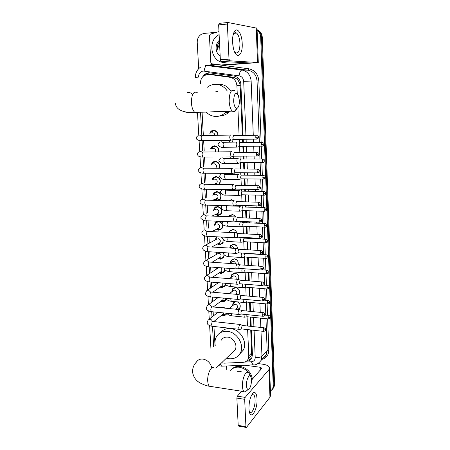 <?xml version="1.0" encoding="UTF-8"?>
<svg xmlns="http://www.w3.org/2000/svg" width="450" height="450" viewBox="0 0 450 450"><rect width="100%" height="100%" fill="white"/><g stroke="black" fill="none" stroke-linecap="round" stroke-linejoin="round"><path stroke-width="0.67" d="M237.195 301.838C239.985 303.322 240.862 305.421 239.822 308.143L238.326 309.471M231.834 291.606L232.357 288.996L235.524 287.466C239.034 288.534 240.238 290.739 239.136 294.081L238.787 294.553M231.126 277.262L231.705 274.697L234.849 273.178C238.236 274.129 239.49 276.266 238.601 279.591M230.411 262.766L231.053 260.252L234.163 258.756C237.122 259.408 238.483 261.276 238.241 264.347M229.697 248.051L230.394 245.661L233.471 244.187C236.014 244.62 237.414 246.184 237.673 248.873M229.072 232.447L229.736 230.923L232.774 229.477C234.889 229.736 236.256 230.968 236.891 233.167M228.684 216.675L229.078 216.039L232.071 214.627C233.724 214.757 234.973 215.618 235.822 217.204C235.018 215.719 233.848 214.914 232.301 214.791L229.494 216.118L229.14 216.692M228.645 200.745L231.362 199.626L234.062 200.756M235.406 205.678L235.237 206.1M229.511 184.635L231.789 184.669M234.911 189.444L234.759 190.367M234.157 173.098L234.18 174.459M233.179 156.639L233.505 158.377M231.969 140.068L232.74 142.127M220.297 307.676L222.756 307.018L225.321 308.177M226.856 313.256L226.53 313.948C225.765 315.113 224.651 315.641 223.2 315.534L221.805 315.135M226.277 298.856L225.782 300.082C225.011 301.224 223.909 301.748 222.48 301.657L220.928 301.196M225.63 284.372L225.028 286.088L221.749 287.646L220.039 287.117M224.933 269.668L224.257 271.957L221.012 273.504L219.139 272.897M223.414 252.63L223.656 253.058M224.167 254.728L223.481 257.704L220.269 259.222L218.222 258.531M221.788 237.054L222.924 238.551M223.279 239.468L222.688 243.309L219.516 244.806L217.288 244.013M218.756 221.276C222.429 222.733 223.476 225.236 221.889 228.786L218.756 230.248L216.343 229.343M213.564 210.364L214.509 207.816L217.519 206.443C221.58 207.653 222.767 210.212 221.068 214.121L217.991 215.55L215.398 214.526M212.788 195.244L213.795 192.836L216.743 191.509C220.877 192.735 222.047 195.339 220.241 199.316L218.593 200.486M212.023 179.972L213.075 177.711L215.955 176.428C220.168 177.671 221.316 180.321 219.392 184.371L219.296 184.483M211.264 164.548L212.361 162.422L215.162 161.196C218.874 162.017 220.224 164.379 219.212 168.272M210.51 148.967L211.641 146.981L214.357 145.811C217.575 146.312 219.054 148.331 218.79 151.875M209.768 133.239L210.932 131.377L213.547 130.275C216.309 130.551 217.834 132.221 218.115 135.293M229.506 215.567L229.871 215.662M230.844 229.939L231.171 230.074L230.439 230.203M242.393 135.551L240.075 84.105L237.673 79.397L233.651 77.288L211.528 74.379M237.257 93.746L236.903 85.641C236.379 80.983 234.067 78.199 229.956 77.282L208.969 74.391L207.624 74.34L203.828 75.774C201.504 77.664 200.391 80.235 200.475 83.486M248.912 358.369L251.021 356.175L251.662 354.066L250.729 329.94M250.577 326.306L250.178 317.07M249.93 311.316L249.547 302.327M249.283 296.173L248.906 287.432M248.625 280.868L248.259 272.391M247.961 265.399L247.607 257.197M247.292 249.773L246.949 241.847M246.797 238.286L246.769 237.623M246.611 233.977L246.285 226.339M246.133 222.767L246.088 221.67M245.931 218.014L245.616 210.673M245.458 207.09L245.396 205.549M245.239 201.876L244.935 194.844M244.778 191.244L244.693 189.253M244.536 185.563L244.249 178.852M244.091 175.23L243.99 172.783M243.827 169.076L243.557 162.692M243.399 159.047L243.276 156.139M243.112 152.404L242.854 146.357M242.696 142.689L242.55 139.314M221.619 362.801L224.162 363.167L243.079 362.34C245.357 362.188 247.022 361.147 248.085 359.229L248.782 355.882L247.624 329.591M247.466 325.963L247.061 316.789M246.808 311.006L246.414 302.091M246.144 295.892L245.762 287.252M245.475 280.614L245.104 272.256M244.794 265.185L244.44 257.108M244.108 249.587L243.765 241.808M243.596 237.966L243.574 237.465M243.416 233.826L243.084 226.35M242.916 222.486L242.876 221.541M242.713 217.89L242.398 210.729M242.229 206.831L242.167 205.453M242.004 201.791L241.706 194.946M241.532 191.008L241.453 189.197M241.29 185.513L241.003 178.999M240.829 175.022L240.733 172.766M240.57 169.059L240.294 162.883M240.12 158.861L240.002 156.156M239.839 152.426L239.569 146.284M239.422 143.021L239.265 139.371M239.096 135.613L237.87 107.685M202.067 112.202L203.299 134.404M203.648 140.648L204.188 150.435M204.553 157.022L205.065 166.297M205.453 173.227L205.937 182.002M206.342 189.264L206.803 197.544M207.219 205.138L207.653 212.929M208.091 220.849L208.496 228.127M208.958 236.402L209.329 243.124M209.812 251.797L210.15 257.974M210.656 267.036L210.966 272.678M211.494 282.122L211.776 287.229M212.321 297.056L212.574 301.635M213.143 311.844L213.368 315.9M213.953 326.486L215.021 345.724M224.803 140.889L225.045 140.316M232.537 305.809L233.004 303.159L235.215 301.652M215.82 200.413L214.487 199.592M214.341 225.292L215.229 222.638L217.822 221.243M215.123 240.03L216.433 236.784M215.904 254.616L216.428 252.203M216.681 269.055L216.799 267.48M217.457 283.354L217.417 282.611M257.102 30.279C259.312 31.899 260.505 34.206 260.685 37.193L273.201 386.021L273.887 385.161L273.364 387.939L272.312 389.486L273.364 387.939L273.887 385.161L261.495 37.316L273.887 385.161L274.567 384.306L274.044 387.079L272.998 388.62M257.091 29.931C259.791 31.449 261.259 33.913 261.495 37.316C261.259 33.913 259.791 31.449 257.091 29.931M257.085 29.723C260.257 31.061 261.996 33.632 262.299 37.446L274.567 384.306M243.073 135.54L240.891 84.341C240.379 79.723 238.078 76.956 233.989 76.05L208.682 72.726L204.958 74.115L202.601 76.927M204.812 75.144L205.931 74.126L209.644 72.737M198.686 68.648L197.229 42.542C197.173 38.869 198.546 36.118 201.341 34.296L204.103 33.407L216.686 32.271M273.201 386.021L272.672 388.811L270.428 391.269M246.347 361.243L246.752 361.226C249.024 361.069 250.689 360.034 251.747 358.11L252.433 354.814L251.376 330.013M251.218 326.379L250.824 317.137M250.577 311.383L250.194 302.389M249.93 296.229L249.559 287.488M249.278 280.918L248.917 272.441M248.619 265.449L248.265 257.237M247.95 249.812L247.612 241.881M247.461 238.32L247.433 237.656M247.275 234.006L246.949 226.367M246.797 222.795L246.752 221.698M246.594 218.036L246.279 210.696M246.127 207.107L246.06 205.566M245.908 201.893L245.604 194.861M245.453 191.256L245.368 189.264M245.211 185.574L244.924 178.858M244.766 175.236L244.665 172.789M244.507 169.076L244.232 162.686M244.074 159.047L243.951 156.139M243.793 152.398L243.534 146.351M243.377 142.678L243.236 139.303M251.167 359.021L247.258 360.428M227.824 61.768L225.051 62.308C212.001 63.917 206.516 41.766 218.391 35.027L219.122 34.599M228.724 61.813L224.151 62.336M219.831 49.112L219.757 47.672M220.168 56.064C215.134 53.044 214.672 44.123 219.398 40.281M219.476 41.917L218.621 42.953C217.44 44.921 217.001 47.064 217.311 49.382L219.572 43.898M219.487 42.069C217.783 44.117 217.058 46.553 217.311 49.382M232.566 42.227C232.419 37.704 232.976 34.223 234.248 31.781C237.066 26.297 241.959 33.773 242.196 43.408C242.994 56.137 235.929 60.294 233.331 48.009L232.566 42.227M234.141 50.805L235.536 52.667C238.41 53.854 239.884 50.766 239.963 43.397C239.636 38.363 238.528 34.931 236.638 33.103C235.496 32.259 234.472 32.602 233.572 34.127L233.01 35.432M232.532 40.708L232.903 45.714M221.074 61.402L220.348 59.743L228.999 59.124L229.708 60.801L221.074 61.402L249.773 62.972L221.107 64.986L211.905 63.804L210.803 62.471L209.413 35.651L210.375 34.133L218.976 31.59M221.107 64.986L224.505 65.126L258.294 62.539L229.708 60.801M224.505 65.126L221.085 64.986M258.294 62.527L257.029 28.204L227.953 22.506L227.379 24.052L218.644 24.885L219.229 23.344L227.812 22.517M228.999 59.124L227.379 24.052M220.348 59.743L218.644 24.885M230.681 370.361C232.875 367.853 235.811 366.806 239.496 367.223C246.279 368.781 250.346 373.022 251.685 379.946M231.593 369.416C233.781 367.003 236.678 366.002 240.272 366.418C247.044 367.965 251.1 372.189 252.439 379.097M237.538 371.334L239.687 371.317L241.869 371.947M233.623 101.059C234.034 105.739 235.142 108.146 236.947 108.287C238.607 107.55 239.417 104.979 239.383 100.581L238.354 95.439C235.654 91.665 234.079 93.538 233.623 101.059M236.621 108.681C235.946 110.503 235.097 111.538 234.079 111.774L232.256 111.127C230.513 109.299 229.483 106.02 229.168 101.301C229.359 92.627 231.137 89.089 234.506 90.675M226.491 111.33L225.197 112.731C222.671 115.076 219.774 116.319 216.495 116.46C212.546 116.511 209.104 115.043 206.156 112.056M207.27 87.3C209.526 85.489 212.051 84.499 214.858 84.319C219.966 84.212 224.117 86.451 227.312 91.029M218.008 91.491L215.201 91.091M218.458 84.24C223.515 84.127 227.621 86.338 230.782 90.861M229.708 111.218L228.662 112.314C226.159 114.632 223.284 115.864 220.039 116.004M246.482 385.476C246.645 387.996 247.213 389.323 248.181 389.464C250.245 388.479 251.353 385.262 251.494 379.817L251.083 377.246C249.801 372.774 246.083 379.288 246.482 385.476M247.314 390.184L244.974 392.141L243.889 391.579C243.079 390.611 242.601 388.873 242.466 386.359C241.971 378.793 246.032 369.743 248.383 372.864M232.419 352.446L235.086 349.886C237.887 345.285 233.443 337.579 227.734 337.134C224.904 336.892 222.778 337.894 221.361 340.132M215.224 345.538C214.588 342.152 215.044 339.12 216.591 336.442C219.021 332.674 222.638 330.986 227.441 331.374C237.212 332.089 244.912 345.262 240.188 353.205C237.718 357.373 233.933 359.207 228.831 358.706L226.451 358.166M220.556 332.623C223.031 329.58 226.384 328.236 230.625 328.607C240.306 329.293 247.928 342.321 243.231 350.19L239.676 354.066M217.834 135.298C217.62 132.559 216.281 131.057 213.817 130.804L211.5 131.777L210.606 133.088M214.903 135.354C214.729 133.757 213.919 132.891 212.484 132.75L211.854 132.862M231.097 135.006L230.709 134.904C230.057 135.203 229.736 136.187 229.748 137.863L230.518 140.226L231.328 140.113M256.23 135.293L233.511 135.613L232.824 137.751L233.37 139.466L233.882 139.455M218.469 151.875C218.841 148.669 217.558 146.818 214.622 146.323L212.226 147.358L211.337 148.776M215.539 151.898C215.927 149.873 215.179 148.68 213.3 148.32L212.451 148.517M231.93 151.757L231.486 151.639C230.844 151.971 230.529 152.972 230.535 154.631L231.272 156.909L232.076 156.803M256.905 152.303L234.276 152.37L233.595 154.536L234.118 156.184L234.624 156.184M218.796 168.272C220.005 164.739 218.88 162.546 215.421 161.691L212.951 162.776L212.074 164.317M215.657 168.261L215.888 168.041C216.984 165.853 216.388 164.419 214.11 163.744L213.053 164.042M232.74 168.322L232.262 168.199C231.621 168.564 231.306 169.571 231.317 171.219L232.02 173.413L232.813 173.317M257.569 169.127L235.035 168.953L234.36 171.135L234.861 172.727L235.356 172.727M218.61 184.472L219.24 183.904C220.933 180.338 219.926 178.003 216.214 176.906L213.677 178.037L212.811 179.708M214.819 183.898L216.726 183.229C217.755 181.08 217.148 179.674 214.909 179.004L213.666 179.421M233.528 184.691L233.027 184.579C232.391 184.978 232.076 185.996 232.088 187.627L232.763 189.748L233.544 189.658M258.233 185.771L235.783 185.355L235.114 187.56L235.597 189.096L236.081 189.101M215.252 199.282L217.603 200.064L220.078 198.849C221.67 195.345 220.641 193.05 216.996 191.97L214.397 193.146L213.559 194.946M217.603 200.064L216.073 199.001L217.553 198.276C218.52 196.161 217.901 194.782 215.702 194.124L214.296 194.664M234.298 200.886L233.781 200.784C233.151 201.218 232.841 202.241 232.852 203.861L233.494 205.909L234.264 205.83M258.885 202.23L236.526 201.578L235.862 203.811L236.323 205.29L236.801 205.301M216.146 214.189L218.571 214.898L220.899 213.649C222.396 210.212 221.355 207.956 217.772 206.888L215.123 208.097L214.312 210.037M218.571 214.898L216.973 213.913L218.368 213.171C219.274 211.101 218.649 209.739 216.489 209.087L214.937 209.768M235.069 216.911L234.529 216.816C233.904 217.282 233.595 218.317 233.606 219.926L234.225 221.895L234.979 221.828M259.532 218.514L237.263 217.637L236.599 219.887L237.043 221.31L237.51 221.333M217.074 228.977L219.516 229.579L221.709 228.313C223.116 224.933 222.064 222.716 218.542 221.659L215.843 222.902L215.078 224.933M235.822 232.763L235.271 232.684C234.647 233.179 234.343 234.225 234.354 235.822L234.945 237.724L235.688 237.662M260.173 234.624L237.988 233.522L237.33 235.794L237.757 237.172L238.213 237.195M219.516 229.579L217.856 228.679L219.167 227.925C220.022 225.889 219.386 224.55 217.266 223.909M217.333 236.829L216.562 237.561L215.843 239.642M218.002 243.619L220.438 244.114L222.502 242.837C223.678 240.722 223.29 238.781 221.349 237.032M236.571 248.451L236.002 248.383L235.091 251.55L235.659 253.384L236.385 253.333M260.809 250.566L238.708 249.244L238.056 251.533L238.461 252.861L238.905 252.889M218.537 243.321L219.96 242.539C220.764 240.542 220.123 239.22 218.036 238.584M217.159 252.248L216.607 254.205M218.919 258.109L221.344 258.508L223.29 257.226C224.179 255.774 224.128 254.233 223.138 252.613M219.431 257.799L220.742 257.012C221.501 255.049 220.854 253.749 218.801 253.119L206.229 260.263M237.313 263.976L236.728 263.919L235.822 267.114L236.368 268.886L237.077 268.841M239.586 268.431L236.453 268.954M261.433 266.332L239.422 264.803L238.776 267.109L239.226 268.442M217.491 267.525L217.367 268.622M219.819 272.452L222.232 272.756L224.061 271.485L224.646 269.179M218.762 267.621L206.949 275.22M238.044 279.338L237.442 279.298L236.548 282.516L237.066 284.226L237.757 284.192M262.058 281.936L240.126 280.198L239.484 282.527L239.856 283.764L240.272 283.798M224.415 268.048L224.449 268.526C224.595 270.152 226.367 271.209 229.77 271.699L230.349 271.744M220.309 272.137L221.513 271.35C222.199 269.893 221.816 268.689 220.371 267.733M220.708 286.65L223.099 286.875L224.826 285.604L225.371 283.894M238.764 294.536L238.151 294.519L237.268 297.759L237.763 299.413L238.438 299.385M262.671 297.371L240.823 295.436L240.188 297.782L240.542 298.98L240.947 299.019M221.169 286.329L222.278 285.553L222.216 283.005M221.58 300.707L223.948 300.853L225.579 299.599L226.046 298.339M239.484 309.583L238.854 309.583L237.977 312.846L238.449 314.449L239.107 314.421M263.273 312.649L241.509 310.522L240.879 312.885L241.222 314.038L241.616 314.077M222.013 300.386L223.031 299.621L223.307 298.074M224.966 308.137L222.998 307.361L221.102 307.755M222.441 314.623L224.786 314.702L226.457 313.211M240.188 324.473L239.552 324.495L238.674 327.78L239.13 329.327L239.771 329.31M263.874 327.769L242.196 325.451L241.566 327.831L241.892 328.944L242.274 328.989M222.84 314.303L224.016 312.964M225.557 140.304L225.338 140.771M229.731 142.172C229.309 141.002 228.532 140.389 227.402 140.327L226.597 140.501M237.448 142.031L237.06 141.936C236.441 142.239 236.132 143.207 236.143 144.844L236.869 147.127L237.628 147.021M262.097 142.419L239.805 142.639L239.147 144.737L239.67 146.396L240.143 146.391M232.712 142.127L231.919 140.079M238.224 158.361L237.791 158.243C237.172 158.58 236.869 159.564 236.88 161.184L237.578 163.389L238.326 163.294M262.727 158.991L240.519 158.968L239.867 161.094L240.368 162.692L240.834 162.692M233.466 158.377L233.106 156.532M230.574 158.389L229.995 156.915M238.972 174.493L238.511 174.381C237.898 174.752 237.6 175.742 237.606 177.351L238.275 179.477L239.018 179.393M263.346 175.388L241.228 175.129L240.581 177.278L241.059 178.819L241.521 178.819M234.124 174.459L234.129 173.104M231.294 174.437L231.221 173.407M239.704 190.457L239.226 190.356C238.618 190.755 238.32 191.756 238.326 193.348L238.967 195.407L239.698 195.328M263.959 191.61L241.931 191.121L241.29 193.286L241.746 194.777L242.196 194.788M234.681 190.361L234.866 189.456M231.891 190.311L232.02 189.731M233.989 200.745L231.593 199.8L229.14 200.756M240.429 206.252L239.929 206.156C239.327 206.595 239.034 207.602 239.04 209.183L239.653 211.168L240.373 211.095M264.572 207.658L242.623 206.949L241.987 209.138L242.426 210.572L242.871 210.583M235.114 206.1L235.299 205.701M241.144 221.884L240.632 221.799C240.036 222.266 239.737 223.284 239.749 224.854L240.334 226.772L241.037 226.704M265.168 223.537L243.309 222.609L242.679 224.82L243.096 226.204L243.529 226.221M236.874 233.162C236.306 231.058 235.013 229.882 233.004 229.629L230.158 230.991L229.523 232.464M241.234 237.347L240.446 240.362L241.009 242.213L241.701 242.156M265.764 239.248L243.99 238.112L243.36 240.339L243.765 241.678L244.187 241.701M233.353 232.65L231.778 231.93M236.486 245.722L233.702 244.328L230.816 245.711L230.158 247.854M234.669 248.344L232.481 246.673L229.809 248.057M241.627 253.058L241.138 255.713L241.678 257.501L242.353 257.451M244.817 257.034L241.763 257.563M266.355 254.801L244.665 253.457L244.041 255.701L244.485 257.04M237.634 248.861L237.369 247.202M236.734 259.875L234.388 258.879L231.469 260.286L230.867 262.479M235.536 263.852C235.367 262.378 234.579 261.517 233.179 261.27L229.376 263.43M242.145 268.605L241.819 270.906L242.336 272.632L243 272.593M245.154 268.824L244.71 270.906L245.081 272.16L245.481 272.188M238.157 264.319L238.123 262.007M237.032 274.005L235.074 273.291L232.127 274.714L231.57 276.952M236.064 279.18C236.419 277.358 235.688 276.204 233.871 275.732L229.146 278.634M242.708 284.001L242.499 285.947L242.994 287.618L243.641 287.584M245.627 284.237L245.374 285.958L245.728 287.168L246.116 287.201M238.455 279.54L238.832 276.576M237.347 288.073L235.749 287.567L232.774 289.001L232.268 291.285M236.121 294.3L236.588 293.788C237.212 291.904 236.537 290.655 234.557 290.048L229.067 293.67M243.298 299.233L243.169 300.836L243.647 302.451L244.271 302.423M246.167 299.498L246.026 300.859L246.369 302.029L246.746 302.062M238.59 294.424L239.13 293.766L239.518 290.964M235.755 301.702L233.421 303.148L232.965 305.471M235.845 309.088L238.196 309.144L239.816 307.817L240.188 305.19M238.196 309.144L236.306 308.711L237.274 307.918C237.87 306.067 237.189 304.836 235.237 304.228L233.426 305.106L229.101 308.548M243.9 314.314L244.288 317.132L244.901 317.115M246.741 314.606L247.005 316.738L247.376 316.777M237.684 302.051L237.088 301.832M248.951 408.628C249.019 401.181 250.459 395.921 253.271 392.856C255.403 391.663 256.652 393.626 257.023 398.745C257.749 409.854 250.498 421.228 249.137 410.619L248.951 408.628M249.159 410.777L249.846 411.998C251.989 414.619 255.487 406.103 255.071 399.521C254.959 397.249 254.537 395.702 253.811 394.886L252.051 394.824L251.325 395.584M226.738 369.804L226.541 365.979M258.086 363.577L262.935 364.23C267.002 364.866 269.213 366.12 269.567 367.993L268.937 369.63L245.149 397.395L244.671 399.33L236.863 398.081L237.347 396.157L241.701 391.241M269.572 368.1L270.585 395.483L269.966 397.26L246.521 427.331L246.127 427.433L245.936 426.729L244.671 399.33M238.635 426.094L238.191 425.351L236.863 398.081M251.505 380.154L261.861 368.213L260.213 367.273L245.098 365.209M234.726 390.161L236.762 390.831M212.878 74.43L208.969 74.391M240.874 84.06L240.075 84.105M237.673 79.397L238.011 77.968M252.405 354.127L251.662 354.066M207.771 74.334L208.159 73.001M250.577 359.46L249.817 357.75M233.651 77.288L229.956 77.282M240.244 85.539L236.903 85.641M251.713 352.868L248.782 355.882M211.663 130.815L211.686 131.243M212.484 146.329L212.507 146.784M213.294 161.691L213.317 162.157M214.093 176.895L214.121 177.368M214.886 191.953L214.914 192.414M215.674 206.865L215.696 207.304M216.45 221.625L216.472 222.047M229.433 200.121L229.449 200.492M230.153 215.094L230.169 215.449M262.299 37.446L260.685 37.193M245.942 135.484L243.681 81.366C243.343 78.278 241.802 76.427 239.062 75.825L203.265 71.038C200.233 71.584 198.664 73.603 198.562 77.096L195.486 77.361C195.193 74.914 196.082 70.121 200.745 67.033M222.834 366.131L221.619 366.182L220.219 364.146M208.496 65.464L212.642 64.237L214.583 64.299L248.721 68.771C254.756 70.071 258.131 74.109 258.851 80.888L261.124 142.436M261.264 146.149L261.737 158.996M261.877 162.686L262.344 175.382M262.479 179.044L262.941 191.588M263.076 195.232L263.537 207.624M263.672 211.252L264.122 223.493M264.257 227.109L264.701 239.197M264.836 242.797L265.275 254.734M265.41 258.328L265.843 270.107M265.978 273.701L266.406 285.328M266.541 288.911L266.963 300.386M267.097 303.975L267.514 315.293M267.649 318.881L268.802 350.173C268.712 355.044 266.451 358.104 262.018 359.364M205.386 65.357L241.931 70.014L248.029 70.178L212.248 65.61M239.062 75.825C239.602 72.27 240.559 70.335 241.931 70.014C247.404 71.207 250.47 74.88 251.139 81.045L257.046 80.966C256.404 74.936 253.401 71.342 248.029 70.178L248.721 68.771M204.143 71.072C204.643 67.59 205.639 65.706 207.141 65.413L213.862 65.672L214.583 64.299M260.989 331.093L261.973 356.124L267.159 350.505L265.967 318.707M244.62 362.087L251.398 361.789C253.856 361.491 255.127 360.067 255.212 357.508C258.294 357.772 260.544 357.311 261.973 356.124L261.113 360.354L266.304 354.668L267.159 350.505L268.802 350.173M261.759 358.521C263.807 357.857 265.326 356.574 266.304 354.668C265.877 355.787 264.921 356.839 263.436 357.812M243.681 81.366L251.139 81.045L253.277 135.349M253.429 139.14L253.558 142.537M253.704 146.233L253.946 152.325M254.093 156.088L254.211 159.019M254.351 162.686L254.61 169.116M254.756 172.856L254.852 175.32M254.993 178.965L255.263 185.726M255.409 189.444L255.487 191.447M255.628 195.075L255.909 202.157M256.056 205.852L256.118 207.405M256.258 211.016L256.551 218.407M256.691 222.092L256.736 223.194M256.877 226.794L257.181 234.484M257.327 238.157L257.355 238.821M257.496 242.409L257.811 250.386M258.103 257.861L258.429 266.124M258.705 273.161L259.043 281.694M259.301 288.304L259.65 297.101M259.892 303.294L260.252 312.345M260.477 318.139L260.843 327.437M265.832 315.124L265.404 303.812M265.275 300.234L264.842 288.771M264.707 285.188L264.274 273.572M264.139 269.989L263.694 258.221M263.559 254.627L263.115 242.708M262.98 239.107L262.524 227.036M262.389 223.425L261.934 211.196M261.793 207.574L261.332 195.199M261.197 191.554L260.724 179.027M260.589 175.365L260.111 162.686M259.971 159.002L259.493 146.171M259.352 142.459L257.046 80.966L258.851 80.888M200.531 112.252L201.786 134.674M202.123 140.754L202.686 150.778M203.04 157.123L203.58 166.719M203.946 173.323L204.463 182.492M204.846 189.354L205.335 198.107M205.734 205.217L206.201 213.564M206.612 220.911L207.051 228.825M207.478 236.447L207.894 243.894M208.339 251.826L208.732 258.806M209.194 267.047L209.559 273.566M210.037 282.116L210.375 288.18M210.87 297.028L211.185 302.647M211.697 311.794L211.984 316.974M212.513 326.413L213.66 346.922M221.299 363.111L222.593 363.054M255.212 357.508L254.076 330.317M253.924 326.672L253.536 317.419M253.294 311.653L252.917 302.642M252.664 296.477L252.298 287.719M252.023 281.137L251.668 272.644M251.376 265.635L251.032 257.417M250.718 249.975L250.386 242.032M250.239 238.461L250.211 237.797M250.059 234.141L249.739 226.491M249.587 222.907L249.542 221.805M249.39 218.138L249.081 210.786M248.934 207.191L248.867 205.65M248.715 201.966L248.422 194.917M248.271 191.312L248.186 189.315M248.034 185.614L247.753 178.886M247.601 175.258L247.5 172.811M247.343 169.088L247.072 162.686M246.921 159.036L246.803 156.122M246.645 152.381L246.392 146.317M246.24 142.639L246.099 139.258M254.126 364.832L252.996 364.882L251.398 361.789M247.534 360.416L246.752 361.226M257.524 62.398L256.241 27.838M248.001 63.169L247.989 62.854M197.224 92.52C193.5 90.99 191.559 94.449 191.402 102.898C191.773 107.494 192.926 110.683 194.856 112.455C196.031 113.361 197.156 113.321 198.225 112.337M192.752 94.264C191.036 92.914 189.152 92.272 187.104 92.351M183.909 111.617L188.325 112.764L190.479 112.382M211.77 367.847C210.583 363.032 207.681 360.118 203.074 359.1C200.059 358.791 197.809 359.831 196.318 362.211C194.957 363.589 192.341 366.846 192.594 372.291C193.494 377.128 195.986 380.678 200.07 382.933C204.069 384.947 207.157 386.044 209.334 386.235L211.483 386.567M214.194 368.027C211.573 364.928 207.141 373.702 207.731 381.105C207.9 383.563 208.429 385.273 209.334 386.235L243.889 391.579M255.763 137.357L258.48 137.098C258.952 136.884 258.362 136.282 256.702 135.281C256.118 135.034 255.803 135.726 255.763 137.357L256.269 139.095L256.748 139.089M230.434 135.056L202.646 135.591C201.701 135.259 201.201 136.181 201.156 138.358L201.994 140.676L202.764 140.664M201.184 135.81L199.496 135.09M256.421 154.401L259.121 154.102C259.464 153.81 258.879 153.214 257.372 152.303C256.781 152.055 256.466 152.752 256.421 154.401L256.905 156.077L257.377 156.071M231.244 151.779L203.591 151.993C202.635 151.667 202.134 152.601 202.084 154.794L202.882 157.033L203.642 157.028M202.202 152.156L200.413 151.307M257.074 171.259L259.757 170.916C260.1 170.646 259.526 170.049 258.036 169.132C257.439 168.891 257.119 169.599 257.074 171.259L257.535 172.873L257.996 172.879M232.048 168.317L204.519 168.221C203.563 167.901 203.051 168.846 202.995 171.062L203.766 173.216L204.508 173.222M203.209 168.345L201.324 167.355M257.715 187.937L260.387 187.549C260.724 187.29 260.156 186.699 258.688 185.777C258.092 185.541 257.771 186.261 257.715 187.937L258.159 189.489L258.615 189.501M232.847 184.68L205.436 184.281C204.474 183.96 203.963 184.922 203.901 187.155L204.638 189.236L205.369 189.248M204.199 184.371L202.224 183.24M258.356 204.429L261.006 204.007C261.343 203.76 260.786 203.169 259.329 202.247C258.733 202.016 258.407 202.742 258.356 204.429L258.778 205.931L259.222 205.942M233.634 200.869L206.347 200.171C205.38 199.856 204.868 200.829 204.795 203.085L205.498 205.088L206.218 205.11M205.161 200.233L203.113 198.962M258.986 220.748L261.619 220.286C261.956 220.05 261.405 219.465 259.971 218.531C259.369 218.312 259.043 219.049 258.986 220.748L259.391 222.199L259.824 222.21M234.416 216.889L207.248 215.893C206.28 215.589 205.757 216.574 205.684 218.846L206.359 220.781L207.062 220.809M206.111 215.933L203.996 214.521M259.605 236.891L262.226 236.391C262.564 236.166 262.018 235.581 260.601 234.647C259.999 234.433 259.673 235.181 259.605 236.891L259.993 238.292L260.421 238.309M235.187 232.734L208.131 231.452C207.163 231.159 206.64 232.155 206.561 234.444L207.208 236.312L207.894 236.351M207.039 231.474L204.874 229.922M260.224 252.866L262.828 252.326C263.166 252.118 262.631 251.539 261.219 250.588C260.623 250.38 260.291 251.139 260.224 252.866L260.595 254.211L261.011 254.239M207.951 246.853L205.734 245.166L204.03 245.959C202.86 247.314 202.449 248.22 202.809 248.676C202.86 251.156 208.429 251.888 208.046 251.691L208.716 251.73M235.952 248.417L209.014 246.853C208.041 246.566 207.512 247.573 207.428 249.879L208.046 251.691L235.659 253.384M260.837 268.667L263.424 268.093C263.762 267.902 263.233 267.322 261.838 266.361C261.236 266.158 260.904 266.929 260.837 268.667L261.191 269.972L261.596 269.994M208.845 262.08L206.589 260.257L204.862 261.067C203.732 262.412 203.338 263.329 203.681 263.812C203.912 265.438 205.644 266.473 208.879 266.906L209.531 266.957M236.711 263.936L209.88 262.091C208.907 261.816 208.378 262.839 208.288 265.162L208.879 266.906L236.368 268.886M261.439 284.304L264.015 283.691C264.347 283.511 263.829 282.932 262.446 281.964C261.849 281.773 261.512 282.555 261.439 284.304L261.782 285.559L262.176 285.593M209.722 277.149L207.439 275.197L205.689 276.019C204.587 277.408 204.204 278.336 204.547 278.792C204.795 280.446 206.511 281.509 209.706 281.976L210.336 282.026M237.459 279.287L210.741 277.178C209.768 276.913 209.233 277.948 209.138 280.288L209.706 281.976L237.066 284.226M262.035 299.779L264.594 299.132C264.932 298.957 264.414 298.384 263.048 297.405C262.451 297.225 262.114 298.018 262.035 299.779L262.361 300.994L262.744 301.022M210.589 292.067L208.277 289.991L206.511 290.818L205.408 293.631C205.661 295.301 207.371 296.392 210.521 296.893L211.14 296.949M238.196 294.486L211.584 292.112C210.617 291.853 210.083 292.905 209.981 295.262L210.521 296.893L237.763 299.413M262.626 315.09L265.174 314.409C265.506 314.241 264.994 313.667 263.644 312.688C263.048 312.519 262.704 313.318 262.626 315.09L262.941 316.266L263.312 316.299M211.433 306.832C211.078 305.578 210.302 304.847 209.109 304.633L207.326 305.471L206.257 308.317C206.522 310.011 208.215 311.124 211.331 311.659L211.928 311.721M238.928 309.527L212.428 306.894C211.461 306.647 210.921 307.71 210.814 310.084L211.331 311.659L238.449 314.449M263.211 330.244L265.742 329.529C265.972 329.124 265.466 328.551 264.234 327.808C263.638 327.651 263.295 328.461 263.211 330.244L263.514 331.38L263.874 331.414M212.265 321.452C211.95 320.147 211.174 319.376 209.931 319.134L208.136 319.973L207.096 322.858C207.411 324.608 209.093 325.749 212.136 326.278L212.715 326.346M239.653 324.416L213.255 321.525C212.293 321.294 211.753 322.369 211.641 324.759L212.136 326.278L239.13 329.327M261.641 144.456L264.279 144.191C264.617 143.899 264.037 143.303 262.541 142.414C261.984 142.183 261.681 142.864 261.641 144.456L262.119 146.138L262.564 146.132M236.818 142.065L224.449 142.245C223.577 141.936 223.121 142.852 223.071 145.007L223.83 147.268L224.516 147.263M222.862 142.464L221.113 141.683M262.254 161.061L264.876 160.751C265.213 160.476 264.639 159.885 263.166 158.991C262.597 158.766 262.294 159.458 262.254 161.061L262.71 162.681L263.149 162.681M237.578 158.366L225.264 158.406C224.387 158.096 223.92 159.03 223.869 161.201L224.595 163.384L225.276 163.384M223.746 158.569L221.912 157.663M262.856 177.491L265.466 177.143C265.798 176.873 265.236 176.293 263.779 175.393C263.211 175.168 262.907 175.866 262.856 177.491L263.295 179.055L263.728 179.055M238.326 174.487L226.069 174.398C225.186 174.094 224.719 175.039 224.657 177.227L225.354 179.336L226.024 179.342M224.623 174.516L222.699 173.481M263.452 193.742L266.046 193.354C266.383 193.101 265.826 192.521 264.381 191.616C263.818 191.396 263.509 192.105 263.452 193.742L263.874 195.249L264.296 195.261M239.074 190.446L226.862 190.221C225.979 189.922 225.506 190.879 225.439 193.084L226.108 195.126L226.761 195.137M225.478 190.305L224.82 189.602M264.049 209.824L266.625 209.396C266.957 209.154 266.411 208.581 264.983 207.669C264.414 207.456 264.099 208.176 264.049 209.824L264.448 211.281L264.864 211.292M239.811 206.235L227.644 205.881C226.761 205.588 226.282 206.556 226.215 208.783L226.851 210.752L227.498 210.769M264.634 225.737L267.193 225.276C267.525 225.039 266.985 224.466 265.573 223.554C265.005 223.346 264.69 224.078 264.634 225.737L265.022 227.143L265.427 227.154M227.537 221.631L226.986 224.477L227.593 226.221L228.223 226.249M265.213 241.481L267.761 240.981C268.088 240.761 267.559 240.188 266.158 239.271C265.59 239.074 265.275 239.811 265.213 241.481L265.584 242.837L265.978 242.859M228.094 237.375L227.745 239.85L228.324 241.532L228.938 241.566M265.787 257.062L268.318 256.528C268.656 256.331 268.127 255.763 266.738 254.824C266.169 254.632 265.849 255.381 265.787 257.062L266.141 258.373L266.529 258.396M228.713 252.956L228.493 255.071L229.05 256.691L229.646 256.731M266.355 272.486L268.869 271.918C269.207 271.727 268.684 271.159 267.311 270.214C266.743 270.034 266.423 270.787 266.355 272.486L266.692 273.752L267.069 273.774M229.359 268.38L229.236 270.135L229.77 271.699L242.336 272.632M266.912 287.747L269.421 287.145C269.752 286.971 269.241 286.403 267.879 285.446C267.306 285.272 266.985 286.043 266.912 287.747L267.244 288.973L267.609 289.001M230.029 283.646L230.484 286.56L231.047 286.611M267.469 302.856L269.961 302.22C270.293 302.051 269.786 301.483 268.442 300.521C267.868 300.358 267.548 301.134 267.469 302.856L267.784 304.037L268.138 304.071M230.715 298.761L231.188 301.275L231.739 301.326M268.02 317.807L270.495 317.137C270.827 316.98 270.326 316.412 268.993 315.444C268.425 315.293 268.099 316.08 268.02 317.807L268.324 318.949L268.667 318.983M231.412 313.723L231.891 315.844L232.425 315.9M269.966 397.26L268.937 369.63M238.191 425.351L245.936 426.729M260.331 370.176L260.213 367.273M237.347 396.157L245.149 397.395M251.021 356.175L248.085 359.229M210.932 131.377L212.496 131.102M213.075 177.711L216.726 176.513M213.795 192.836L217.209 191.548M214.509 207.816L217.693 206.454M215.229 222.638L218.132 221.254M215.944 237.319L216.911 236.807M220.59 307.704L221.293 307.164M231.705 274.697L233.814 273.246M232.357 288.996L234.287 287.572M233.004 303.159L234.771 301.764M274.044 387.079L272.672 388.811M205.931 74.126L204.958 74.115M218.644 365.653L221.619 366.182L252.996 364.882C255.634 365.327 258.339 363.814 261.113 360.354M197.505 112.86L198.799 135.568M199.074 140.445L199.721 151.768M200.008 156.752L200.632 167.794M200.925 172.89L201.538 183.651M201.836 188.865L202.433 199.339M202.736 204.683L203.316 214.858M203.625 220.331L204.176 230.006M204.508 235.828L205.042 245.244M205.38 251.167L205.903 260.331M206.246 266.355L206.752 275.259M207.101 281.391L207.596 290.048M207.951 296.28L208.429 304.667M208.789 311.017L209.25 319.106M209.621 325.609L210.966 349.296M233.572 34.127L234.248 31.781M236.638 33.103L234.141 33.322M220.882 61.318L229.517 60.716M236.947 108.287L234.079 111.774M175.433 103.337C176.209 112.067 188.528 112.781 194.856 112.455L232.256 111.127M225.197 112.731L228.662 112.314M248.181 389.464L244.974 392.141M240.188 353.205L243.231 350.19M235.086 349.886L215.916 368.269M250.206 375.919L249.216 374.428M198.051 135.703C196.627 136.693 196.088 137.548 196.431 138.274C195.784 139.039 198.771 140.996 201.994 140.676L230.518 140.226M258.48 137.098C258.992 137.756 258.255 138.42 256.269 139.095L233.37 139.466M201.825 135.653L201.116 135.945M233.449 139.523L230.631 140.304M198.917 151.959C197.786 152.516 197.269 153.377 197.37 154.541L198.332 156.049C200.098 156.847 201.617 157.174 202.882 157.033L231.272 156.909M259.121 154.102C259.639 154.766 258.896 155.424 256.905 156.077L234.118 156.184M202.781 152.044L202.095 152.319M234.197 156.24L231.379 156.988M199.783 168.036C198.433 169.166 197.938 170.032 198.298 170.634L199.249 172.148C201.105 173.002 202.612 173.357 203.766 173.216L232.02 173.413M259.757 170.916C260.263 171.596 259.521 172.249 257.535 172.873L234.861 172.727M215.888 168.041L215.162 168.261M203.721 168.261L203.057 168.525M234.934 172.783L232.127 173.492M215.156 183.938L215.786 184.433M200.644 183.949C199.496 184.708 199.024 185.58 199.221 186.564C198.388 187.211 202.399 189.703 204.638 189.236L232.763 189.748M260.387 187.549C260.882 188.246 260.145 188.893 258.159 189.489L235.597 189.096M219.24 183.904L219.876 183.679M216.726 183.229L213.396 184.399M204.654 184.309L204.007 184.556M235.665 189.146L232.864 189.821M201.499 199.693C200.222 200.931 199.766 201.814 200.132 202.331C199.153 202.894 203.535 205.588 205.498 205.088L233.494 205.909M261.006 204.007C260.511 204.683 262.012 205.071 258.778 205.931L236.323 205.29M220.078 198.849L220.719 198.585M217.553 198.276L212.428 200.323M205.577 200.188L204.941 200.424M236.391 205.341L233.595 205.982M202.348 215.274C201.111 216.551 200.672 217.44 201.032 217.935C199.851 218.362 204.789 221.377 206.359 220.781L234.225 221.895M261.619 220.286C262.114 220.995 261.371 221.636 259.391 222.199L237.043 221.31M220.899 213.649L221.546 213.356M218.368 213.171L211.95 216.067M206.494 215.904L205.864 216.124M237.111 221.366L234.321 221.974M203.192 230.698C201.988 232.009 201.566 232.903 201.926 233.381C202.123 235.839 207.051 236.424 207.208 236.312L234.945 237.724M238.449 233.651L235.912 232.858M262.226 236.391C262.721 237.105 261.979 237.741 259.993 238.292L237.757 237.172M221.709 228.313L222.356 227.987M219.167 227.925L211.787 231.626M207.399 231.452L206.769 231.66M237.819 237.223L235.041 237.797M216.382 239.355L205.515 245.166M239.181 249.362L236.661 248.546M262.828 252.326C263.312 253.058 262.569 253.688 260.595 254.211L238.461 252.861M222.502 242.837L223.149 242.477M218.722 243.298L220.438 244.114M219.96 242.539L211.843 247.016M208.299 246.847L207.664 247.039M238.528 252.911L235.749 253.457M239.901 264.904L237.398 264.066M263.424 268.093C263.914 268.83 263.166 269.454 261.191 269.972L239.158 268.397M223.29 257.226L223.937 256.838M219.578 257.777L221.344 258.508M220.742 257.012L212.051 262.243M209.188 262.08L208.547 262.26M240.21 280.148L238.123 279.428M264.015 283.691C264.493 284.445 263.745 285.069 261.782 285.559L239.856 283.764M224.061 271.485L224.708 271.058M220.416 272.115L222.232 272.756M221.513 271.35L212.366 277.307M210.066 277.155L209.413 277.324M239.912 283.815L237.15 284.299M218.419 282.69L207.669 290.025M240.93 295.374L238.843 294.626M264.594 299.132C265.078 299.891 264.33 300.51 262.361 300.994L240.542 298.98M224.826 285.604L225.467 285.154M221.243 286.312L223.099 286.875M222.278 285.553L212.766 292.219M210.938 292.078L210.268 292.23M240.598 299.031L237.842 299.481M218.104 297.591L208.389 304.689M241.639 310.444L239.558 309.668M265.174 314.409C265.646 315.186 264.898 315.804 262.941 316.266L241.222 314.038M225.579 299.599L226.209 299.121M222.058 300.369L223.948 300.853M223.031 299.621L213.227 306.973M211.798 306.855L211.118 306.99M241.279 314.089L238.528 314.511M217.935 312.339L209.115 319.213M242.342 325.356L240.261 324.557M265.742 329.529C265.23 330.334 266.692 330.649 263.514 331.38L241.892 328.944M226.322 313.459L226.609 313.228M222.857 314.303L224.786 314.702M223.774 313.56L213.739 321.576M212.648 321.48L211.95 321.604M241.948 328.995L239.209 329.389M222.806 142.582L223.729 142.284M236.869 147.127L223.83 147.268C221.248 147.673 219.352 146.857 218.149 144.827C217.856 144.141 218.334 143.319 219.578 142.363M264.279 144.191C264.786 144.821 264.066 145.474 262.119 146.138L239.67 146.396M239.743 146.447L236.976 147.201M223.661 158.715L224.55 158.439M237.578 163.389L224.595 163.384C222.103 163.744 220.224 162.9 218.964 160.847C218.666 160.217 219.116 159.396 220.331 158.377M264.876 160.751C265.376 161.398 264.656 162.039 262.71 162.681L240.368 162.692M240.441 162.743L237.679 163.463M224.499 174.679L225.366 174.42M238.275 179.477L225.354 179.336C222.953 179.662 221.091 178.785 219.774 176.704C219.465 176.136 219.898 175.309 221.074 174.223M265.466 177.143C265.961 177.795 265.241 178.431 263.295 179.055L241.059 178.819M241.127 178.869L238.371 179.55M225.321 190.474L226.17 190.237M238.967 195.407L226.108 195.126C223.802 195.424 221.957 194.518 220.573 192.398C220.264 191.846 220.68 191.014 221.816 189.906M266.046 193.354C266.541 194.018 265.815 194.648 263.874 195.249L241.746 194.777M241.813 194.828L239.062 195.474M226.131 206.106L226.969 205.886M239.653 211.168L226.851 210.752C224.618 211.016 222.789 210.077 221.361 207.934C221.085 207.467 221.417 206.685 222.356 205.583M266.625 209.396C267.114 210.071 266.389 210.701 264.448 211.281L242.426 210.572M242.488 210.623L239.749 211.236M240.334 226.772L227.593 226.221C226.71 226.249 222.452 225.748 222.143 223.312L222.632 221.434M243.743 222.733L241.228 221.974M267.193 225.276C267.683 225.956 266.957 226.581 265.022 227.143L243.096 226.204M236.109 221.681L240.542 221.861M243.163 226.254L240.424 226.839M241.009 242.213L228.324 241.532C227.784 241.611 223.132 240.981 222.919 238.534L223.11 237.122M244.429 238.224L241.937 237.442M267.761 240.981C267.261 241.667 268.751 242.01 265.584 242.837L243.765 241.678M243.827 241.729L241.099 242.28M241.678 257.501L229.05 256.691C229.033 256.86 223.746 256.061 223.689 253.603L223.712 252.653M245.109 253.558L244.018 253.204M268.318 256.528C268.796 257.231 268.071 257.85 266.141 258.373L244.423 256.995M268.869 271.918C268.38 272.621 269.837 272.97 266.692 273.752L245.081 272.16M245.138 272.205L242.421 272.7M266.94 270.186L262.266 269.854M242.994 287.618L230.484 286.56C227.126 286.031 225.366 284.946 225.197 283.298L225.191 283.252M269.421 287.145C269.893 287.871 269.168 288.478 267.244 288.973L245.728 287.168M245.784 287.213L243.073 287.679M267.514 285.418L263.436 285.086M226.041 298.327C226.44 299.807 228.156 300.786 231.188 301.275L243.647 302.451M269.961 302.22C269.46 302.957 270.917 303.283 267.784 304.037L246.369 302.029M236.588 293.788L235.941 294.283M246.426 302.074L243.72 302.512M268.088 300.488L264.33 300.144M226.969 313.267C227.582 314.55 229.219 315.411 231.891 315.844L244.288 317.132M270.495 317.137C270.968 317.88 270.242 318.488 268.324 318.949L247.005 316.738M237.274 307.918L235.699 309.206M247.056 316.783L244.367 317.194M268.65 315.411L265.084 315.051M252.051 394.824L253.271 392.856M253.811 394.886L252.309 394.65M238.388 426.049L246.127 427.433"/></g></svg>
